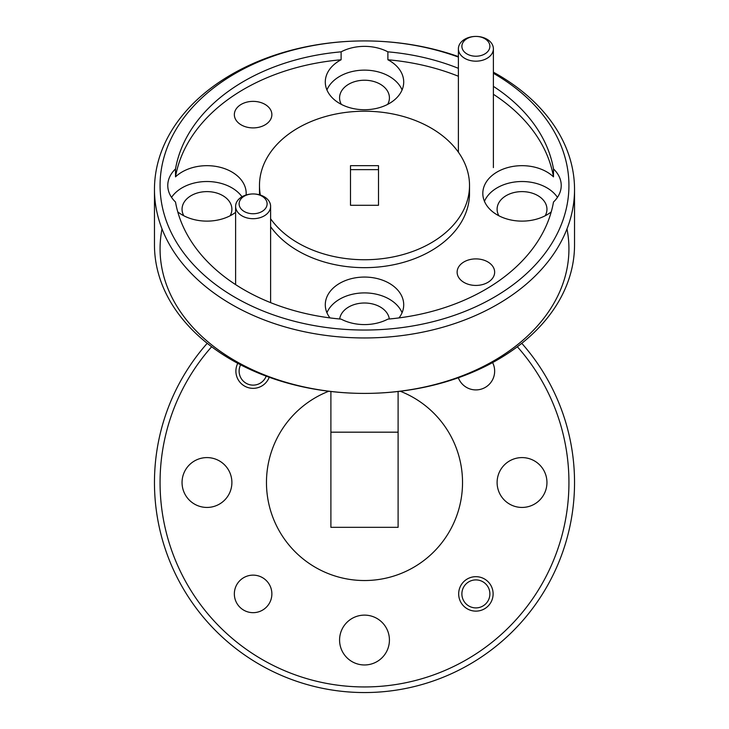 <?xml version="1.0" encoding="UTF-8"?>
<svg xmlns="http://www.w3.org/2000/svg" width="729" height="729" viewBox="0 0 729 729"><rect width="100%" height="100%" fill="white"/><g stroke="black" fill="none" stroke-linecap="round" stroke-linejoin="round"><path stroke-width="1.09" d="M240.616 364.819A14.006 14.006 0 0 0 251.997 385.085A14.006 14.006 0 0 0 266.185 376.128M477.003 56.188A14.006 9.905 0 0 0 489.842 45.535A14.006 9.905 0 0 0 474.77 36.45A14.006 9.905 0 0 0 461.931 47.112A14.006 9.905 0 0 0 477.003 56.188M474.497 36.459A17.505 12.375 180 0 1 493.387 48.797A17.505 12.375 180 0 1 477.276 61.136A17.505 12.375 180 0 1 458.386 48.797A17.505 12.375 180 0 1 474.497 36.459M474.77 607.858A14.006 14.006 0 0 0 489.842 595.019A14.006 14.006 0 0 0 477.003 579.947A14.006 14.006 0 0 0 461.931 592.786A14.006 14.006 0 0 0 474.77 607.858M254.23 213.715A14.006 9.905 0 0 0 267.069 203.054A14.006 9.905 0 0 0 251.997 193.978A14.006 9.905 0 0 0 239.158 204.63A14.006 9.905 0 0 0 254.23 213.715M251.724 193.987A17.505 12.375 180 0 1 270.614 206.325A17.505 12.375 180 0 1 254.503 218.654A17.505 12.375 180 0 1 235.613 206.325A17.505 12.375 180 0 1 251.724 193.987M458.331 377.759A18.763 18.763 0 0 0 494.654 371.125A18.763 18.763 0 0 0 492.594 362.586M271.871 593.907A18.763 18.763 0 0 0 253.109 575.135A18.763 18.763 0 0 0 234.346 593.907A18.763 18.763 0 0 0 253.109 612.67A18.763 18.763 0 0 0 271.871 593.907M475.891 258.895A18.763 13.268 0 0 0 457.129 272.163A18.763 13.268 0 0 0 475.891 285.431A18.763 13.268 0 0 0 494.654 272.163A18.763 13.268 0 0 0 475.891 258.895M253.109 101.367A18.763 13.268 0 0 0 234.346 114.635A18.763 13.268 0 0 0 253.109 127.903A18.763 13.268 0 0 0 271.871 114.635A18.763 13.268 0 0 0 253.109 101.367M237.763 363.315A17.223 17.223 0 0 0 250.001 388.065A17.223 17.223 0 0 0 269.211 377.239M493.114 593.907A17.223 17.223 0 0 0 475.891 576.675A17.223 17.223 0 0 0 458.669 593.907A17.223 17.223 0 0 0 475.891 611.13A17.223 17.223 0 0 0 493.114 593.907M458.386 68.326A190.433 134.655 0 0 0 387.892 51.841A39.211 27.72 0 0 0 364.5 46.364A39.211 27.72 0 0 0 341.108 51.841L341.108 59.769A39.211 27.72 0 0 0 325.289 82.013A39.211 27.72 0 0 0 364.5 109.733A39.211 27.72 0 0 0 403.711 82.013A39.211 27.72 0 0 0 387.892 59.769A190.433 134.655 0 0 1 458.386 76.244M402.071 89.931A39.211 27.72 0 0 0 364.5 70.13A39.211 27.72 0 0 0 326.929 89.931M177.767 211.893A39.211 27.72 0 0 0 206.972 221.124A39.211 27.72 0 0 0 235.613 212.339M341.108 51.841A190.433 134.655 0 0 0 175.507 168.937A39.211 27.72 0 0 0 167.77 185.476A39.211 27.72 0 0 0 175.507 202.024A190.433 134.655 0 0 0 341.108 319.12A39.211 27.72 0 0 0 364.5 324.587A39.211 27.72 0 0 0 387.892 319.12A190.433 134.655 0 0 0 553.493 202.024A39.211 27.72 0 0 0 561.23 185.476A39.211 27.72 0 0 0 553.493 168.937A190.433 134.655 0 0 0 493.387 86.359M175.507 168.937L175.507 176.855A39.211 27.72 0 0 1 206.972 165.674A39.211 27.72 0 0 1 246.183 193.404A39.211 27.72 0 0 1 246.12 194.98M241.982 196.766A39.211 27.72 0 0 0 206.972 181.521A39.211 27.72 0 0 0 171.552 197.359M399.045 317.899A39.211 27.72 0 0 0 403.711 304.786A39.211 27.72 0 0 0 364.5 277.066A39.211 27.72 0 0 0 325.289 304.786A39.211 27.72 0 0 0 329.955 317.899M402.071 312.714A39.211 27.72 0 0 0 364.5 292.903A39.211 27.72 0 0 0 326.929 312.714M553.493 168.937L553.493 176.855A39.211 27.72 0 0 0 522.028 165.674A39.211 27.72 0 0 0 482.817 193.404A39.211 27.72 0 0 0 522.028 221.124A39.211 27.72 0 0 0 551.233 211.893M557.448 197.359A39.211 27.72 0 0 0 522.028 181.521A39.211 27.72 0 0 0 484.457 201.322M566.98 228.915A204.43 144.561 180 0 1 364.5 393.405L364.5 393.405A210.034 148.516 0 0 0 574.534 244.889L574.534 189.44A210.034 148.516 180 0 1 364.5 337.955A210.034 148.516 180 0 1 154.466 189.44A210.034 148.516 180 0 1 364.5 40.924A210.034 148.516 180 0 1 458.386 56.589M493.387 72.18A210.034 148.516 180 0 1 574.534 189.44M270.614 226.673A105.022 74.258 0 0 0 364.5 267.661A105.022 74.258 0 0 0 469.522 193.404L469.522 185.476A105.022 74.258 0 0 0 364.5 111.218A105.022 74.258 0 0 0 259.478 185.476A105.022 74.258 0 0 0 260.362 195.053M270.614 218.755A105.022 74.258 0 0 0 364.5 259.743A105.022 74.258 0 0 0 469.522 185.476M458.386 57.072A204.43 144.561 0 0 0 364.5 40.924A204.43 144.561 0 0 0 160.07 185.476A204.43 144.561 0 0 0 364.5 330.037A204.43 144.561 0 0 0 557.156 233.836A204.43 144.561 0 0 0 493.387 73.274M211.656 346.749A204.43 204.43 0 0 0 364.5 686.946A204.43 204.43 0 0 0 517.344 346.749M521.782 343.313A210.034 210.034 0 0 1 364.5 692.55A210.034 210.034 0 0 1 207.218 343.313M328.779 391.236A98.014 98.014 0 0 0 364.5 580.53A98.014 98.014 0 0 0 400.221 391.236M498.882 215.775A24.923 17.624 180 0 1 497.105 209.241A24.923 17.624 180 0 1 522.028 191.618A24.923 17.624 180 0 1 546.95 209.241A24.923 17.624 180 0 1 545.174 215.775M339.687 318.983A24.923 17.624 180 0 1 364.5 303.009A24.923 17.624 180 0 1 389.313 318.983M183.826 215.775A24.923 17.624 180 0 1 182.05 209.241A24.923 17.624 180 0 1 206.972 191.618A24.923 17.624 180 0 1 231.895 209.241A24.923 17.624 180 0 1 230.118 215.775M341.354 104.393A24.923 17.624 180 0 1 339.577 97.859A24.923 17.624 180 0 1 364.5 80.226A24.923 17.624 180 0 1 389.423 97.859A24.923 17.624 180 0 1 387.646 104.393M389.423 640.044A24.923 24.923 0 0 0 364.5 615.121A24.923 24.923 0 0 0 339.577 640.044A24.923 24.923 0 0 0 364.5 664.966A24.923 24.923 0 0 0 389.423 640.044M231.895 482.516A24.923 24.923 0 0 0 206.972 457.593A24.923 24.923 0 0 0 182.05 482.516A24.923 24.923 0 0 0 206.972 507.439A24.923 24.923 0 0 0 231.895 482.516M546.95 482.516A24.923 24.923 0 0 0 522.028 457.593A24.923 24.923 0 0 0 497.105 482.516A24.923 24.923 0 0 0 522.028 507.439A24.923 24.923 0 0 0 546.95 482.516M341.108 59.769A190.433 134.655 0 0 0 175.507 176.855M398.107 432.179L330.893 432.179L330.893 527.322L398.107 527.322L398.107 391.491M330.893 432.179L330.893 391.491M553.493 176.855A190.433 134.655 0 0 0 493.387 94.278M387.892 51.841L387.892 59.769M259.478 185.476L259.478 193.404A105.022 74.258 0 0 0 259.497 194.798M350.494 205.286L378.506 205.286L378.506 165.674L350.494 165.674L350.494 205.286L350.494 169.638L378.506 169.638L378.506 205.286M154.466 189.44L154.466 244.889A210.034 148.516 0 0 0 364.5 393.405L364.5 393.405A204.43 144.561 180 0 1 162.02 228.915M493.387 48.797L493.387 167.606M458.386 48.797L458.386 152.206M270.614 206.325L270.614 302.635M235.613 206.325L235.613 284.602"/></g></svg>
